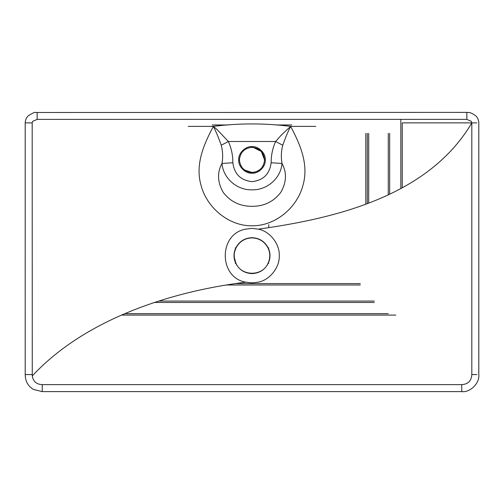 <?xml version="1.0" encoding="UTF-8"?>
<svg xmlns="http://www.w3.org/2000/svg" width="504" height="504" viewBox="0 0 504 504"><rect width="100%" height="100%" fill="white"/><g stroke="black" fill="none" stroke-linecap="round" stroke-linejoin="round"><path stroke-width="0.76" d="M268.764 247.918L268.128 248.207C264.745 241.655 259.365 238.216 252 237.882C244.635 238.216 239.255 241.655 235.872 248.207L235.236 247.918M235.689 263.164C239.11 269.791 244.553 273.269 252 273.603C259.447 273.269 264.89 269.791 268.311 263.164L268.128 263.075C270.358 258.124 270.358 253.166 268.128 248.207L268.311 248.119C264.89 241.498 259.447 238.014 252 237.68C244.553 238.014 239.11 241.498 235.689 248.119C233.428 253.128 233.428 258.149 235.689 263.164L235.872 263.075C241.284 276.614 262.716 276.614 268.128 263.075L268.764 263.372M257.966 282.234L252 282.895L245.643 282.146C218.635 277.584 218.314 233.957 245.612 229.15L252 228.388L258.388 229.15C269.76 231.204 279.928 244.119 279.254 255.654C279.915 267.189 269.734 280.098 258.363 282.139L257.966 282.234M268.771 227.644L268.771 224.639M315.775 126.372L290.581 126.372M213.419 126.372L188.225 126.372M235.236 263.372L235.872 263.075L234.291 257.475C234.322 254.444 233.585 254.079 235.872 248.207L235.689 248.119M245.763 282.171C166.238 292.125 83.185 321.086 32.262 375.959L32.187 122.875L32.697 121.319L37.164 119.379L466.836 119.379L471.303 121.319L471.813 122.875C429.704 194.525 339.589 217.879 258.388 229.15M290.638 126.372C264.877 123.108 239.123 123.108 213.362 126.372C204.693 142.821 194.588 163.932 201.178 185.812C206.772 207.049 228.022 225.968 251.843 225.811C275.656 226.101 296.951 207.459 302.759 186.039C309.475 164.065 299.307 142.802 290.638 126.372L281.352 135.015L275.65 141.492L282.763 145.234C285.251 138.102 287.878 131.821 290.638 126.372M476.847 122.875L471.813 122.875L471.813 374.554C471.435 380.885 468.077 384.243 461.746 384.621L461.746 391.608L42.254 391.608L33.56 389.472C28.073 386.272 25.288 381.295 25.2 374.554L25.2 122.875C25.37 119.883 26.378 117.539 28.211 115.844C32.716 112.99 35.141 111.869 35.494 112.493L466.836 112.392L466.836 119.379M25.2 374.554L32.187 374.554M402.236 187.797L402.236 122.875L471.813 122.875M121.558 315.082L395.816 315.082M388.263 315.038L121.659 315.038M461.746 384.621L42.254 384.621L42.254 391.608M471.813 374.554L476.847 374.554M37.164 112.392L37.164 119.379M42.254 384.621C36.559 384.413 33.233 381.528 32.262 375.959M213.362 126.372L213.362 126.372C216.121 131.815 218.749 138.102 221.237 145.234L228.35 141.492C231.412 148.27 232.911 155.352 232.842 162.742C234.335 174.088 240.717 180.388 251.981 181.635C263.258 180.413 269.646 174.113 271.158 162.742C271.108 155.263 272.607 148.176 275.65 141.492L228.35 141.492L217.211 129.679L213.362 126.372C216.115 131.796 218.736 138.083 221.237 145.234C222.818 151.32 223.07 157.405 221.987 163.479C217.041 172.538 217.432 182.139 223.146 192.27C230.215 201.619 239.835 206.306 252.006 206.319C264.109 206.344 273.722 201.657 280.86 192.263C286.568 182.171 286.952 172.576 282.013 163.479C280.936 157.343 281.182 151.257 282.763 145.234M271.158 162.742L282.013 163.479C280.829 178.397 266.862 190.304 251.975 189.825C237.063 190.266 223.184 178.372 221.987 163.479L232.842 162.742M244.383 169.917L252 172.488C244.415 171.688 240.219 167.498 239.419 159.913C240.219 152.328 244.415 148.132 252 147.332L250.809 147.388L252 147.332C259.585 148.132 263.781 152.328 264.581 159.913C263.781 167.498 259.585 171.688 252 172.488L252.113 172.488M228.35 141.492L217.211 129.679L213.394 126.397M264.581 159.919L261.305 151.452L253.191 147.388L252 147.332C259.585 148.132 263.781 152.328 264.581 159.913C263.781 167.498 259.585 171.688 252 172.488M388.263 194.859L388.263 133.358M158.817 301.064L374.283 301.064M367.296 203.648L367.296 133.358L367.296 203.648M235.261 283.594L360.31 283.594M268.311 263.164C270.572 258.155 270.572 253.14 268.311 248.119M365.803 133.358L365.803 204.208M32.187 122.875L25.2 122.875M252 146.632C258.571 146.04 265.873 153.342 265.274 159.913C265.873 166.477 258.571 173.779 252 173.187C245.429 173.779 238.127 166.477 238.726 159.913C238.127 153.342 245.429 146.04 252 146.632M154.533 302.463L374.283 302.463M389.661 194.197L389.661 133.358M400.837 119.379L400.837 188.553M388.263 313.639L124.898 313.639M212.19 124.973L228.098 124.973M275.902 124.973L291.81 124.973M368.695 203.118L368.695 133.358M226.239 284.993L360.31 284.993M461.746 391.608C470.018 392.799 479.865 383.223 478.8 374.554L478.8 122.875C478.731 120.179 477.773 117.879 475.921 115.977C468.626 110.823 468.714 113.053 466.836 112.392M259.623 169.917L257.928 171.007L254.016 172.324L249.908 172.311L246.16 171.051"/></g></svg>
